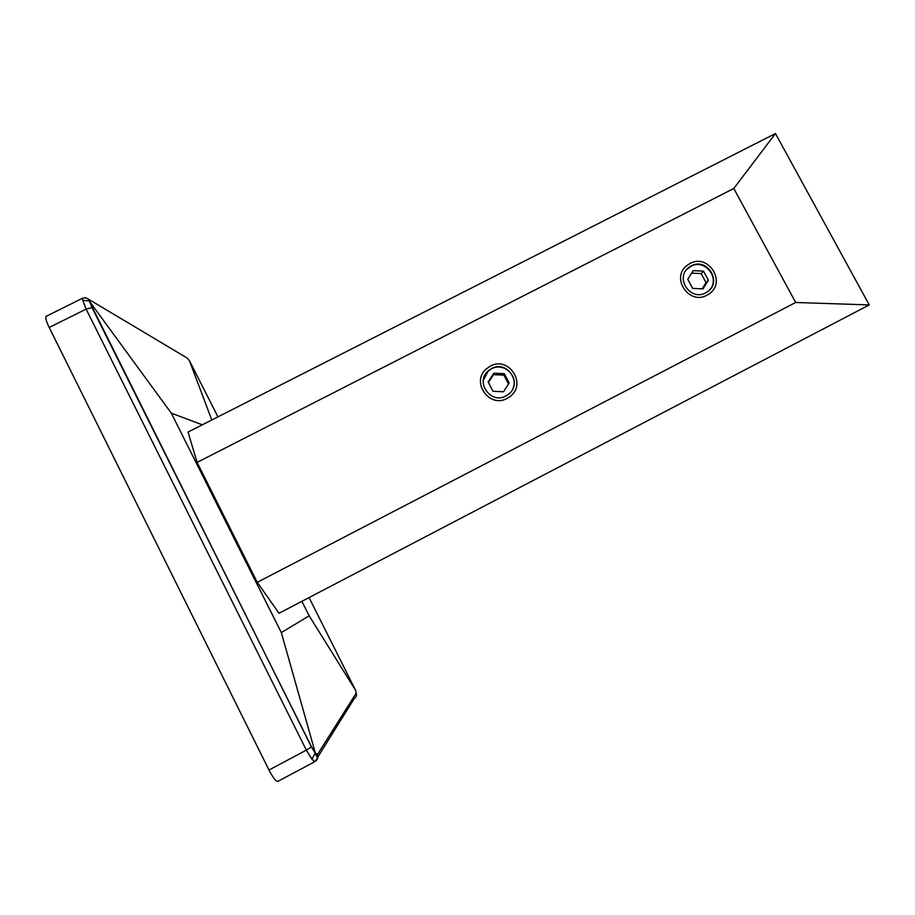 <?xml version="1.0" encoding="UTF-8"?>
<svg xmlns="http://www.w3.org/2000/svg" width="915" height="915" viewBox="0 0 915 915"><rect width="100%" height="100%" fill="white"/><g stroke="black" fill="none" stroke-linecap="round" stroke-linejoin="round"><path stroke-width="1.37" d="M513.235 387.697C518.347 375.253 503.204 362.088 491.515 368.802L488.187 371.113L483.326 380.24M491.561 368.539L488.221 370.861C474.805 381.955 490.749 404.67 505.881 395.955L508.443 394.296C522.98 383.682 507.162 359.606 491.561 368.539M488.141 381.99L493.002 391.288L503.513 391.769L509.152 382.962L504.302 373.675L493.803 373.183L488.141 381.99M197.102 462.395L733.796 188.479L795.673 302.476L257.252 582.329L197.102 462.395L188.067 432.052L775.474 133.533L869.25 304.924L795.673 302.476M691.237 265.922L688.984 267.352C674.458 277.485 690.299 301.664 705.705 292.823L707.421 291.782C722.69 282.014 706.963 256.943 691.237 265.922M733.796 188.479L775.474 133.533M279.006 613.267L869.25 304.924L279.006 613.267L257.252 582.329M202.318 424.812L171.299 413.157L281.317 632.574L309.167 615.829L302.11 601.818M88.972 300.886C88.801 298.427 86.753 297.512 82.808 298.118L82.75 300.383L88.972 300.886L89.773 301.698L91.992 307.589L311.546 746.869L306.365 750.14L311.924 759.221L315.332 752.965L317.413 754.589L356.175 693.181L355.649 690.436L309.167 615.829M217.953 416.863L189.428 360.682L211.788 419.996M189.428 360.682L187.3 358.131L90.276 300.257L89.773 301.698L171.299 413.157M82.75 300.383L86.113 309.11L49.204 327.467C46.127 321.062 45.132 317.333 46.208 316.293L82.808 298.118M311.546 746.869L315.332 752.965L281.317 632.574M311.924 759.221L314.84 761.669L277.828 781.387C275.953 781.559 273.002 777.773 268.987 770.03L49.204 327.467M708.896 290.604C721.283 279.51 705.293 258.03 690.871 266.334L686.719 269.513M687.748 279.258L692.655 288.385L702.983 288.888L708.404 280.264L703.498 271.149L693.181 270.646L687.748 279.258M703.498 271.149L701.176 273.596L706.025 282.621L702.114 288.843M691.614 273.127L701.176 273.596M708.404 280.264L706.025 282.621M493.803 373.183L493.505 374.658L503.902 375.139L508.511 383.968M488.438 382.55L493.505 374.658M504.302 373.675L503.902 375.139M311.352 746.48L310.54 747.681M507.139 398.38C489.399 408.616 470.63 382.012 486.3 368.917L490.303 366.126C508.706 355.592 527.303 384.048 510.078 396.492L507.139 398.38M706.986 295.202C688.892 305.587 670.249 277.234 687.257 265.281L689.967 263.554C708.496 252.986 726.979 282.563 708.953 294.012L706.986 295.202M355.649 690.436L309.304 598.067M90.276 300.257L85.701 297.764M91.992 307.589L86.113 309.11L306.365 750.14L268.987 770.03M317.413 754.589C318.329 757.071 317.791 759.198 315.801 760.983M356.175 693.181C356.907 695.297 356.335 696.978 354.46 698.214L317.871 756.934M89.27 301.138L311.466 746.96L315.435 753.502M315.458 753.766L317.139 757.197C318.043 757.334 317.276 758.821 314.84 761.669"/></g></svg>
